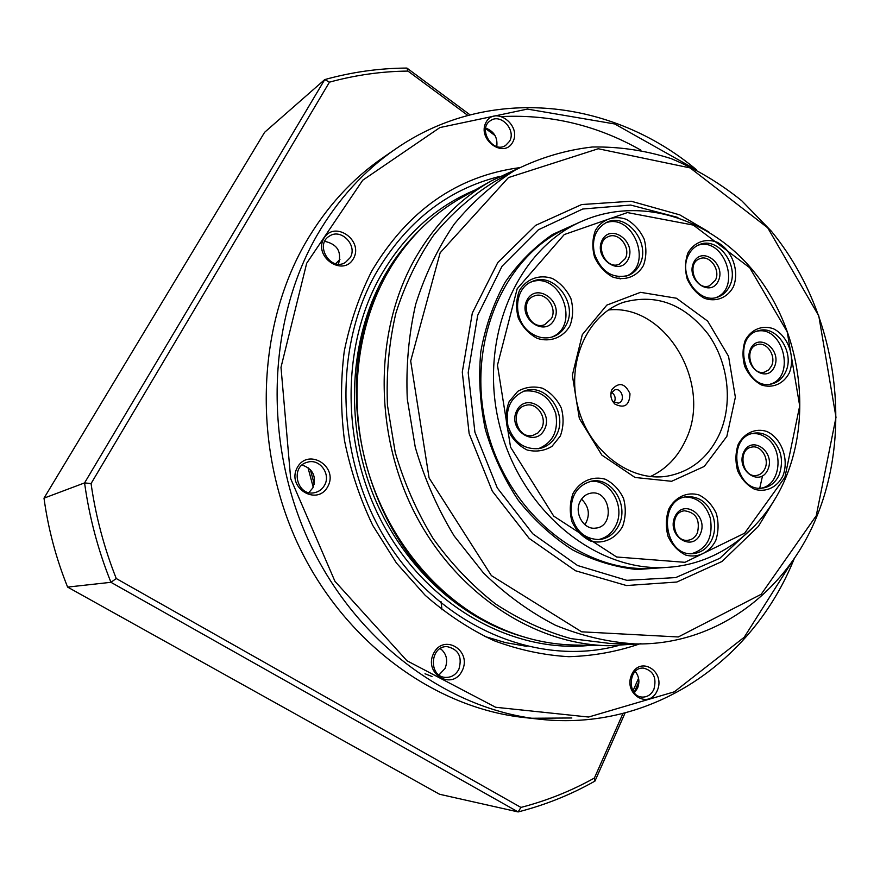 <?xml version="1.0" encoding="UTF-8"?>
<svg xmlns="http://www.w3.org/2000/svg" width="880" height="880" viewBox="0 0 880 880"><rect width="100%" height="100%" fill="white"/><g stroke="black" fill="none" stroke-linecap="round" stroke-linejoin="round"><path stroke-width="1.32" d="M313.203 487.179L307.945 467.434M339.955 259.435L335.632 263.725M439.824 648.824L441.254 649.198M620.169 278.971L619.047 277.926M310.343 469.513L314.248 484.187M526.966 646.393L505.56 642.631L484.33 636.328M327.844 486.486C317.284 506.759 286.11 487.707 297.286 467.544C308.198 447.403 338.789 466.609 327.844 486.486M353.452 258.599C343.266 277.31 313.093 256.971 323.851 238.414C334.367 219.846 363.99 240.295 353.452 258.599M512.787 142.087C503.877 159.192 476.663 139.194 486.068 122.254C495.242 105.281 522.005 125.367 512.787 142.087M657.261 690.58C649 710.028 622.897 694.067 631.631 674.696C640.145 655.336 665.819 671.462 657.261 690.58M462.253 670.571C452.584 691.152 423.302 674.036 433.532 653.532C443.509 633.061 472.274 650.353 462.253 670.571M693.253 168.146L614.768 123.981L527.406 109.087L439.912 127.556L362.725 180.224L306.691 263.241L280.995 367.345L290.686 478.676L334.939 581.284L406.934 660.748L495.638 707.267L588.566 717.035L674.344 691.812L744.205 637.263L792.363 561.176M640.882 643.478C617.848 651.541 593.846 655.941 568.876 656.689C543.653 655.237 518.617 649.869 493.79 640.596C469.425 629.112 446.556 614.009 425.194 595.309L396.407 562.991L372.79 525.492C359.832 498.333 350.383 469.898 344.432 440.165C340.626 410.168 340.571 380.534 344.256 351.241C350.042 322.641 359.205 295.922 371.745 271.073C407.858 210.485 457.127 176.011 519.574 167.662M395.571 148.984L383.152 157.531C352.132 178.871 326.348 207.141 305.778 242.33C256.575 327.338 252.417 447.238 298.254 544.775C344.212 642.301 434.522 708.015 524.381 717.563L539.363 719.191C448.305 709.533 356.532 642.598 309.76 543.169C263.12 443.751 267.256 321.552 317.141 235.103C337.986 199.32 364.133 170.61 395.571 148.984C489.346 83.963 612.491 99.308 696.52 169.807M531.861 718.256L571.835 717.981M640.904 150.161C597.597 125.565 551.408 114.356 502.359 116.545M794.453 558.151L793.683 560.01C752.708 660.979 652.036 731.885 539.363 719.191M637.725 643.951L608.476 645.711L574.541 645.04C542.3 644.369 510.961 635.415 480.524 618.167C427.647 587.609 384.714 531.135 366.542 465.817C348.634 400.433 356.422 329.428 386.1 275.363L391.666 265.837C410.3 236.214 433.642 213.477 461.703 197.593L491.26 180.906L517.847 168.586M608.476 645.711C534.369 644.457 456.808 594.176 415.393 514.36C374.044 434.566 374.088 333.223 413.578 261.261C433.345 225.841 459.239 199.056 491.26 180.906M708.895 231.968L679.745 214.852L631.191 201.234L581.658 204.545L535.656 225.346L497.816 262.504L472.318 313.027L462.286 372.108L469.15 433.664L492.294 491.117L529.144 538.384L575.553 570.768L626.494 585.541L676.852 582.032L722.04 561.462L758.318 526.46L775.874 497.552M816.244 515.746L836 417.34L818.796 315.92L767.701 227.788L690.173 167.926L598.246 148.753L508.475 177.573L440.154 252.791L410.685 360.976L429.077 477.928L491.381 575.597L581.647 631.818L678.271 636.966L761.189 594.286L816.244 515.746M816.497 517.253C785.774 592.493 715.561 645.623 635.085 643.918C608.278 642.202 581.702 635.976 555.368 625.218C529.595 611.908 505.637 594.495 483.494 572.99L454.223 536.052C437.481 508.464 424.501 478.863 415.261 447.26L407.275 398.937C405.889 366.355 408.694 334.785 415.712 304.205C425.007 274.769 437.844 248.083 454.223 224.136C472.318 202.18 492.756 184.085 515.537 169.873C540.133 157.663 565.741 150.051 592.35 147.004C619.08 146.553 645.348 150.425 671.165 158.62C696.344 169.092 719.873 183.128 741.741 200.75L771.353 231.198C835.285 309.089 854.216 425.986 816.497 517.253M515.537 169.873L493.856 182.028C471.493 195.976 451.44 213.675 433.686 235.125C417.615 258.478 405.009 284.493 395.868 313.17C388.96 342.936 386.155 373.659 387.464 405.339L395.208 452.309C404.195 483.032 416.856 511.797 433.18 538.604C451.33 563.794 472.01 585.497 495.209 603.724C519.42 619.641 544.654 631.268 570.911 638.616L610.225 643.489L635.085 643.918M380.248 286.748C327.316 388.146 365.86 541.002 460.548 605.176M759.759 488.158L762.509 475.915M499.708 176.429C447.249 189.486 405.812 222.079 375.397 274.197C330.99 353.463 337.095 468.226 391.919 548.999C446.633 629.981 540.397 666.567 618.035 645.656M509.553 141.284C516.34 130.141 500.929 113.146 490.644 120.56C477.136 128.359 492.635 154.121 505.582 145.486L509.553 141.284M485.705 128.051C494.065 131.329 497.772 137.489 496.793 146.531M350.185 257.631C357.863 245.509 341.154 227.964 329.505 236.06C314.215 244.651 330.561 271.799 345.356 262.493L350.185 257.631M324.764 241.34C337.37 244.189 341.924 251.79 338.448 264.132M324.522 485.265C331.188 474.111 319.594 458.304 307.516 462.198C289.443 466.279 297.066 497.343 314.974 492.58C319.165 491.568 322.344 489.126 324.522 485.265M302.137 465.036C313.159 468.985 316.723 476.619 312.829 487.927L308.891 492.569M458.887 669.207C462.462 656.854 458.579 649.341 447.238 646.657C429.869 645.403 428.219 677.028 445.698 677.413C451.506 677.512 455.906 674.773 458.887 669.207M440.33 648.505C446.622 653.708 448.195 660.352 445.049 668.448L438.988 674.938M432.047 676.511L425.007 673.75M653.906 689.271C656.898 677.765 653.433 670.714 643.522 668.107C628.089 666.688 626.747 696.663 642.279 697.081C647.449 697.18 651.332 694.573 653.906 689.271M635.272 671.44C639.133 676.434 639.881 682.033 637.527 688.215L634.337 692.791M441.001 601.557L442.002 609.84M614.218 402.457C616.011 398.42 615.164 395.054 611.677 392.359M612.337 400.752L613.217 401.709L618.277 403.139C625.691 401.654 622.149 387.618 614.922 389.829L611.413 392.843L610.819 394.735M611.952 389.499C619.003 381.777 625.02 383.185 629.992 393.734C629.53 405.295 624.503 408.76 614.933 404.118C611.149 400.257 610.016 395.736 611.512 390.555L611.952 389.499M608.377 309.98C666.248 303.545 713.383 385.11 685.443 440.539C677.633 457.281 665.951 469.282 650.375 476.553M719.477 434.082C733.26 403.326 728.508 362.538 708.026 334.004C684.365 304.007 656.183 293.436 623.48 302.302C587.741 314.435 566.269 361.603 577.753 406.285C588.83 451.066 630.102 482.405 667.315 476.146C690.987 471.658 708.378 457.633 719.477 434.082M726.847 436.392L704.275 466.433L671.616 481.294L635.008 477.466L601.887 455.125L579.348 418.506L572.341 375.265L582.307 334.642L606.837 305.107L640.53 292.325L676.445 298.232L707.674 321.123L728.552 356.312L735.372 397.232L726.847 436.392M784.927 477.279L799.7 405.911L787.215 331.859L749.76 267.795L693.352 225.093L627.418 212.575L564.245 234.564L517.165 288.783L497.464 365.167L510.565 447.172L553.729 516.131L616.627 556.985L684.937 562.32L744.612 533.203L784.927 477.279M622.677 526.251C616.022 538.571 603.427 544.478 590.678 541.068C582.56 537.141 576.334 530.706 572.011 521.785C569.404 512.072 569.734 502.645 573.012 493.526C579.931 481.173 592.68 475.596 605.275 479.226C613.239 483.252 619.333 489.654 623.535 498.432C626.087 507.947 625.801 517.22 622.677 526.251M560.307 436.062L551.925 446.413C544.258 450.945 535.997 452.144 527.142 449.999C518.76 445.797 512.358 439.142 507.925 430.034C505.285 420.189 505.681 410.729 509.124 401.643L517.737 391.347C525.525 386.969 533.797 385.946 542.553 388.256C550.781 392.546 557.04 399.168 561.341 408.122C563.937 417.758 563.596 427.075 560.307 436.062M569.91 325.919C563.079 337.601 550.242 342.573 537.273 338.382C529.023 333.971 522.709 327.239 518.342 318.164C515.735 308.44 516.109 299.189 519.486 290.422C526.592 278.729 539.594 274.087 552.398 278.498C560.494 282.986 566.665 289.685 570.911 298.606C573.474 308.143 573.144 317.24 569.91 325.919M643.412 265.562C637.01 276.716 624.877 281.27 612.579 276.969C604.736 272.547 598.73 265.925 594.539 257.081C592.009 247.632 592.317 238.722 595.463 230.318C602.107 219.164 614.394 214.918 626.538 219.428C634.238 223.916 640.112 230.505 644.193 239.195C646.668 248.457 646.415 257.246 643.412 265.562M733.293 286.968C727.353 297.858 715.968 302.379 704.363 298.276C696.949 294.041 691.251 287.628 687.236 279.059C684.783 269.896 685.003 261.217 687.896 253.033C694.067 242.121 705.595 237.908 717.068 242.198C732.116 249.755 739.882 271.227 733.293 286.968M789.338 372.834C783.64 383.856 772.64 388.685 761.376 384.945C754.182 380.941 748.627 374.737 744.711 366.333C742.291 357.28 742.456 348.645 745.217 340.395C751.135 329.362 762.278 324.819 773.41 328.746C788.018 335.819 795.652 356.961 789.338 372.834M782.925 475.871C777.139 487.333 765.974 492.668 754.567 489.269C747.274 485.452 741.642 479.325 737.671 470.888C735.218 461.736 735.394 452.903 738.199 444.389C744.216 432.905 755.513 427.856 766.788 431.453C781.605 438.13 789.327 459.437 782.925 475.871M715.737 540.551C709.577 552.552 697.785 558.349 685.773 555.093C678.106 551.309 672.21 545.094 668.074 536.448C665.544 527.032 665.797 517.88 668.8 509.003C675.213 496.969 687.159 491.48 699.017 494.956C706.541 498.828 712.316 505.01 716.342 513.524C718.817 522.753 718.619 531.773 715.737 540.551M785.257 478.918C764.148 528.924 719.268 564.311 667.469 567.347C596.86 572.616 520.971 511.5 499.697 425.964C477.862 340.571 515.702 250.778 580.371 221.925C640.651 194.436 713.57 219.021 757.042 275.561C800.613 332.145 812.416 415.129 785.257 478.918M594.418 253.759C601.216 271.799 612.436 279.048 628.1 275.517C633.226 273.493 637.109 269.841 639.76 264.561C651.321 243.606 626.824 212.025 606.672 222.332C595.595 228.481 591.514 238.953 594.418 253.759M605.242 223.047C632.632 211.937 653.785 264.693 626.593 276.023M628.166 259.402C619.718 277.134 593.164 257.862 602.107 240.284C610.83 222.684 636.933 242.044 628.166 259.402M688.435 255.178C677.963 274.648 698.907 304.524 717.607 297.132C722.964 295.295 726.979 291.577 729.663 285.978C740.036 266.134 718.366 236.159 699.468 244.585C694.639 246.499 690.965 250.03 688.435 255.178M697.939 245.256C724.13 236.489 741.851 287.991 716.001 297.583M718.333 280.951C710.501 298.254 685.366 279.697 693.66 262.537C701.734 245.344 726.462 263.989 718.333 280.951M758.813 330.605L758.428 330.704C731.258 336.809 745.129 391.468 771.914 383.878C778.107 382.305 782.705 378.268 785.697 371.767C794.992 352.946 776.842 324.951 758.813 330.605M756.833 331.232C782.991 325.171 796.147 377.025 770.253 384.164M774.466 366.74C766.964 384.197 742.533 366.465 750.475 349.14C758.208 331.782 782.254 349.624 774.466 366.74M769.329 436.975C764.423 433.554 759.275 432.3 753.874 433.213C725.703 436.887 734.954 493.163 762.938 488.015C770.297 486.805 775.731 482.361 779.24 474.694C784.19 459.602 780.879 447.029 769.329 436.975M752.257 433.587C757.097 433.202 761.695 434.522 766.029 437.558C784.212 449.24 781.011 484.803 761.277 488.158M767.888 469.524C760.276 487.619 735.515 470.426 743.578 452.441C751.432 434.445 775.797 451.77 767.888 469.524M713.515 517.748C708.697 503.228 699.82 496.221 686.884 496.705C657.03 499.081 663.454 557.348 693.264 553.619C701.701 552.673 707.96 547.888 712.019 539.275C714.901 532.455 715.396 525.283 713.515 517.748M685.322 496.98C697.543 497.354 705.87 504.394 710.314 518.1C713.317 537.009 707.113 548.867 691.669 553.674M700.381 533.907C692.263 552.816 666.27 535.59 674.872 516.78C683.265 497.97 708.829 515.35 700.381 533.907M618.937 524.953C629.123 505.098 611.71 476.872 591.69 481.129C577.203 485.243 570.35 496.034 571.109 513.524C574.959 530.629 584.43 539.308 599.533 539.572C608.223 538.417 614.691 533.544 618.937 524.953M590.227 481.415C609.785 478.665 625.746 506.11 615.934 525.283C612.007 533.291 606.045 538.087 598.048 539.66M580.041 501.666C582.472 496.848 586.091 494.01 590.909 493.152C610.434 489.39 615.472 526.68 595.595 528.11C583.836 530.024 573.936 513.271 580.041 501.666M541.09 448.162C547.965 446.105 553.124 441.661 556.589 434.841C568.073 413.776 546.711 383.35 525.272 390.643C510.972 396.55 505.175 408.243 507.903 425.711C513.722 442.42 524.326 450.01 539.726 448.492L541.09 448.162M523.908 391.083C539.429 389.543 550.055 397.089 555.797 413.743C558.569 431.134 552.739 442.805 538.318 448.745M544.566 429.319C535.37 448.58 507.023 429.792 516.758 410.641C526.251 391.501 554.103 410.432 544.566 429.319M531.135 333.168C538.263 337.898 545.523 339.086 552.937 336.754C558.789 334.653 563.222 330.682 566.225 324.819C578.38 303.215 553.619 271.315 532.246 281.49C513.293 288.222 512.479 321.343 531.135 333.168M530.893 282.106C560.527 270.666 581.251 326.26 551.518 337.183M554.345 319.462C545.314 337.997 517.385 318.604 526.955 300.212C536.283 281.798 563.717 301.312 554.345 319.462M584.936 524.744C590.392 515.339 589.259 506.803 581.515 499.136M715.44 280.159C720.841 269.929 709.698 254.419 699.919 258.665C685.685 263.142 695.442 291.346 709.313 285.868L715.44 280.159M625.262 258.61C631.268 247.808 618.695 231.484 608.267 236.665C593.494 242.209 605.011 270.699 619.366 264.198L625.262 258.61M551.419 318.593C557.722 307.472 545.039 290.983 533.995 296.065C518.188 301.51 529.276 331.056 544.709 324.676L551.419 318.593M541.607 428.34C547.569 417.516 536.657 401.808 525.602 405.383C508.86 409.068 516.571 439.956 533.082 435.336L538.054 432.872L541.607 428.34M771.562 365.893C776.446 356.092 766.909 341.517 757.559 344.575C743.292 347.644 750.541 376.211 764.533 372.108L768.658 369.93L771.562 365.893M764.962 468.589C769.626 458.953 761.2 444.972 751.938 447.062C737.154 448.855 742.005 478.28 756.635 475.442C760.375 474.782 763.158 472.494 764.962 468.589M697.422 532.895C700.326 519.838 696.036 512.479 684.563 510.796C668.866 511.885 672.254 542.399 687.863 540.276C692.153 539.737 695.343 537.273 697.422 532.895M67.617 587.092L439.582 794.266L518.122 811.932L110.946 582.307L67.617 587.092C56.067 558.437 48.191 528.792 44 498.157L264.616 132.297L324.742 79.585C351.923 72.039 379.313 68.211 406.912 68.068L470.03 114.851M625.097 712.932L594.957 781.088C570.966 794.673 545.358 804.958 518.122 811.932L520.938 807.422C546.92 800.679 571.406 790.878 594.396 778.03L622.963 713.482M638.902 681.714L634.117 692.527M467.841 115.423L407.957 71.082C381.579 71.357 355.41 75.053 329.45 82.159L91.058 483.582C95.722 516.241 104.126 547.899 116.259 578.534L110.946 582.307C98.087 550.264 89.298 517.132 84.568 482.9L44 498.157M91.058 483.582L84.568 482.9L324.742 79.585L329.45 82.159M632.984 690.844L638.561 678.26M495.088 135.608L485.606 128.579M116.259 578.534L520.938 807.422M406.912 68.068L407.957 71.082M594.396 778.03L594.957 781.088M418.946 230.714C405.042 244.398 393.096 260.227 383.13 278.212C349.569 339.108 344.85 421.652 372.416 492.624C400.18 563.519 457.963 617.793 521.191 636.152M590.161 645.348C515.669 653.301 433.081 609.807 387.321 531.828C341.55 453.915 339.251 350.207 379.852 277.233C403.568 235.686 435.391 206.58 475.31 189.915M580.371 221.925L566.885 228.14C502.898 256.707 465.432 345.169 486.926 429.187C507.848 513.348 582.78 573.463 652.663 568.271L667.469 567.347M669.185 567.226L637.054 569.525C615.065 567.171 593.582 560.626 572.605 549.901C552.376 536.855 534.27 520.333 518.287 500.324C503.943 478.676 492.965 455.092 485.375 429.572C479.963 403.502 478.434 377.542 480.799 351.681C485.386 326.48 493.493 303.347 505.12 282.282C518.496 262.878 534.314 246.939 552.552 234.443L581.922 221.221M677.886 217.459L630.685 205.051L582.747 209.011L538.406 229.779L502.062 266.2L477.686 315.348L468.193 372.625L474.914 432.212L497.255 487.861L532.774 533.786L577.544 565.499L626.813 580.327L675.697 577.588L719.774 558.338L755.458 525.041M613.217 401.709L614.933 404.118M611.149 393.481L611.512 390.555M679.745 214.852L708.697 231.847M758.318 526.46L775.753 497.75"/></g></svg>
